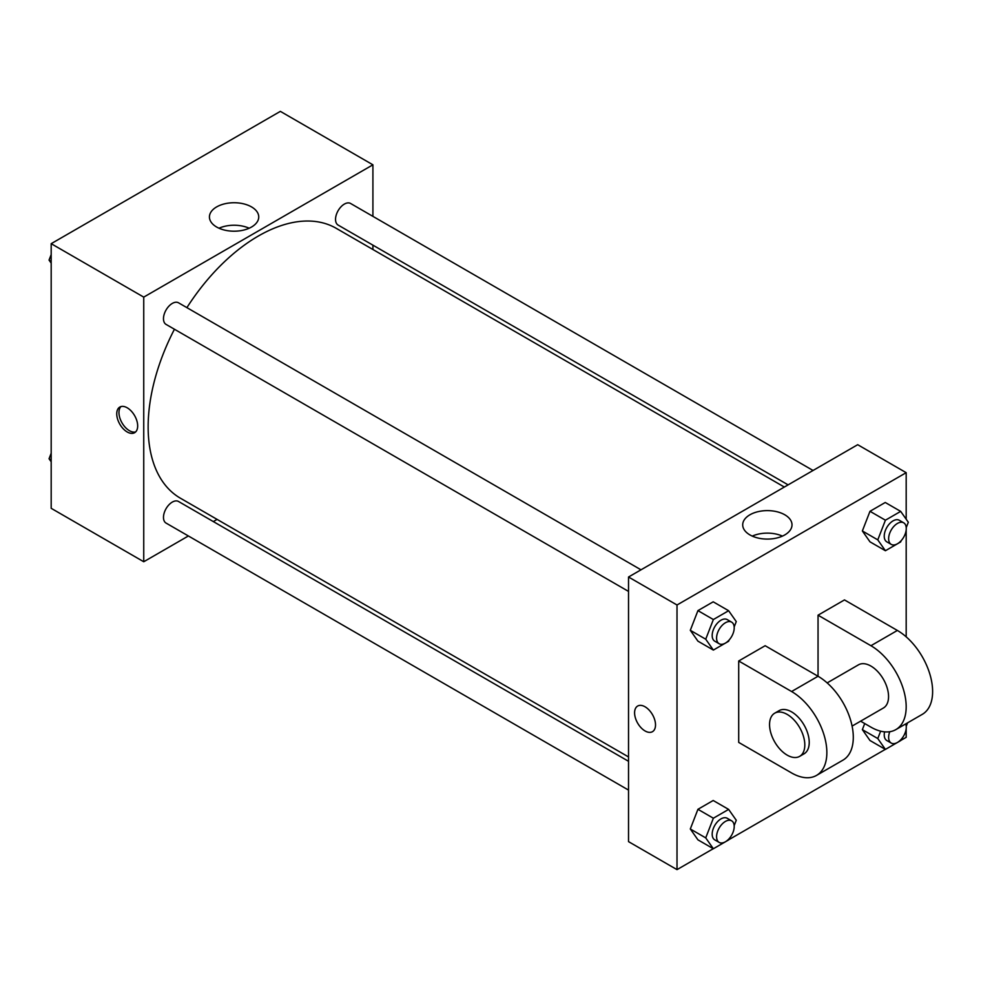 <?xml version="1.0" encoding="UTF-8"?>
<svg xmlns="http://www.w3.org/2000/svg" width="981" height="981" viewBox="0 0 981 981"><rect width="100%" height="100%" fill="white"/><g stroke="black" fill="none" stroke-linecap="round" stroke-linejoin="round"><path stroke-width="1.47" d="M188.389 535.969L143.741 561.745L51.184 508.317L51.184 243.68L280.358 111.368L372.915 164.808L372.915 216.36M217.095 519.39L213.318 521.573M174.434 329.236A155.82 89.958 120 0 0 148.143 426.882A155.82 89.958 120 0 0 180.418 498.213L628.527 756.94M784.346 487.054L336.238 228.328A155.82 89.958 120 0 0 186.893 307.642M372.915 245.152L372.915 249.505M143.741 561.745L143.741 297.12L372.915 164.808M813.053 470.475L350.585 203.472A12.471 7.198 120 0 0 340.983 206.819A12.471 7.198 120 0 0 335.539 219.364A12.471 7.198 120 0 0 338.114 225.066L788.123 484.872M628.527 761.293L178.53 501.487A12.471 7.198 120 0 0 168.916 504.823A12.471 7.198 120 0 0 163.484 517.367A12.471 7.198 120 0 0 166.059 523.081L628.527 790.085M628.527 591.408L166.059 324.404A12.471 7.198 -60 0 1 166.059 310.008A12.471 7.198 -60 0 1 178.53 302.81L640.998 569.814M143.741 297.12L51.184 243.68M216.654 227.028A24.66 14.237 180 0 1 209.431 216.96A24.66 14.237 180 0 1 234.079 202.736A24.66 14.237 180 0 1 258.739 216.96A24.66 14.237 180 0 1 243.521 230.118A24.66 14.237 180 0 1 216.654 227.028M137.671 425.938A14.801 8.547 60 0 1 134.605 432.707A14.801 8.547 60 0 1 119.805 424.16A14.801 8.547 60 0 1 119.805 407.066A14.801 8.547 60 0 1 131.221 411.039A14.801 8.547 60 0 1 137.671 425.938M135.636 431.922A14.801 8.547 60 0 1 122.024 422.885A14.801 8.547 60 0 1 121.006 406.575M218.996 228.217A24.66 14.237 180 0 1 249.174 228.217M713.273 848.7L677.013 869.632L628.527 841.637L628.527 577.012L857.701 444.7L906.186 472.683L906.186 519.207M51.184 263.116L49.05 260.075L51.184 254.582M56.628 240.541L72.042 231.639M51.184 261.314L49.05 260.075M228.696 141.203L244.097 132.3M51.184 461.793L49.05 458.752L51.184 453.259M51.184 459.991L49.05 458.752M729.091 640.041L728.625 641.255L713.359 650.072L705.731 639.207L713.359 619.538L728.625 610.722L736.265 621.586L734.18 626.945M731.63 622.138L727.228 619.6A12.471 7.198 120 0 0 717.614 622.935A12.471 7.198 120 0 0 712.181 635.48A12.471 7.198 120 0 0 714.757 641.194L719.171 643.732A12.471 7.198 120 0 0 731.63 636.534A12.471 7.198 120 0 0 731.63 622.138A12.471 7.198 120 0 0 722.028 625.486A12.471 7.198 120 0 0 716.584 638.03A12.471 7.198 120 0 0 719.171 643.732M713.359 650.072L697.932 641.157L690.305 630.305L697.932 610.623L713.199 601.819L728.625 610.722M705.731 639.207L690.305 630.305L697.932 610.623L713.199 601.819M713.359 619.538L697.932 610.623M901.159 540.715L900.681 541.917L885.414 550.733L877.787 539.869L885.414 520.2L900.681 511.383L908.32 522.248L906.236 527.606M903.685 522.812L899.283 520.261A12.471 7.198 120 0 0 889.681 523.596A12.471 7.198 120 0 0 884.237 536.141A12.471 7.198 120 0 0 886.824 541.855L891.226 544.394A12.471 7.198 120 0 0 903.685 537.196A12.471 7.198 120 0 0 903.685 522.812A12.471 7.198 120 0 0 894.083 526.147A12.471 7.198 120 0 0 888.639 538.692A12.471 7.198 120 0 0 891.226 544.394M885.414 550.733L869.988 541.831L862.36 530.966L869.988 511.297L885.254 502.48L900.681 511.383M877.787 539.869L862.36 530.966L869.988 511.297L885.254 502.48M885.414 520.2L869.988 511.297M729.091 838.718L728.625 839.932L713.359 848.749L705.731 837.884L713.359 818.215L728.625 809.399L736.265 820.251L734.18 825.622M731.63 820.815L727.228 818.277A12.471 7.198 120 0 0 717.614 821.612A12.471 7.198 120 0 0 712.181 834.157A12.471 7.198 120 0 0 714.757 839.871L719.171 842.409A12.471 7.198 120 0 0 731.63 835.211A12.471 7.198 120 0 0 731.63 820.815A12.471 7.198 120 0 0 722.028 824.163A12.471 7.198 120 0 0 716.584 836.707A12.471 7.198 120 0 0 719.171 842.409M713.359 848.749L697.932 839.834L690.305 828.982L697.932 809.3L713.199 800.496L728.625 809.399M705.731 837.884L690.305 828.982L697.932 809.3L713.199 800.496M713.359 818.215L697.932 809.3M907.572 722.85L906.236 726.283M901.159 739.38L900.681 740.594L885.414 749.41L877.787 738.546L880.644 731.176M884.568 731.838A12.471 7.198 120 0 0 884.237 734.818A12.471 7.198 120 0 0 886.824 740.532L891.226 743.071A12.471 7.198 120 0 0 902.238 738.068A12.471 7.198 120 0 0 905.708 723.917M885.414 749.41L869.988 740.508L862.36 729.643L864.715 723.549L862.36 729.643L877.787 738.546M889.779 731.716A12.471 7.198 120 0 0 888.639 737.369A12.471 7.198 120 0 0 891.226 743.071M637.65 706.05A14.801 8.547 60 0 1 652.451 714.597A14.801 8.547 60 0 1 652.451 731.691A14.801 8.547 60 0 1 645.057 730.955A14.801 8.547 60 0 1 635.381 717.908A14.801 8.547 60 0 1 637.65 706.05A14.801 8.547 -120 0 0 635.394 717.908A14.801 8.547 -120 0 0 645.057 730.955A14.801 8.547 -120 0 0 652.463 731.679M677.013 869.632L677.013 604.995L628.527 577.012L857.701 444.7M628.527 841.637L628.527 577.012M784.788 514.78A24.66 14.237 180 0 1 792.01 524.847A24.66 14.237 180 0 1 767.363 539.084A24.66 14.237 180 0 1 742.703 524.847A24.66 14.237 180 0 1 757.921 511.702A24.66 14.237 180 0 1 784.788 514.78M677.013 604.995L906.186 472.683M782.446 536.104A24.66 14.237 0 0 0 752.268 536.104M906.186 529.998L906.186 636.828M906.186 728.675L906.186 737.32L900.73 740.459M885.328 749.361L728.675 839.797M869.988 740.508L862.36 729.643M869.988 541.831L862.36 530.966M697.932 641.157L690.305 630.305M697.932 839.834L690.305 828.982M738.705 660.986L791.593 691.519A49.859 28.792 60 0 1 824.175 735.456A49.859 28.792 60 0 1 816.523 775.407A49.859 28.792 60 0 1 791.593 772.942L738.705 742.409L738.705 660.986L765.155 645.719L818.044 676.252L818.044 615.185L844.482 599.918L897.37 630.452A49.859 28.792 60 0 1 929.939 674.388A49.859 28.792 60 0 1 922.299 714.34L895.861 729.606A49.859 28.792 60 0 1 870.932 727.142L860.595 721.17M816.523 775.407L842.973 760.14A49.859 28.792 -120 0 0 850.613 720.189A49.859 28.792 -120 0 0 818.044 676.252L791.593 691.519M827.167 682.899L858.461 664.836A24.93 14.396 60 0 1 877.676 671.519A24.93 14.396 60 0 1 888.553 696.608A24.93 14.396 60 0 1 883.39 708.012L852.097 726.087M897.37 630.452L870.932 645.719L818.044 615.185M870.932 645.719A49.859 28.792 60 0 1 903.501 689.655A49.859 28.792 60 0 1 895.861 729.606M774.72 713.175L779.135 710.636A24.93 14.396 60 0 1 798.338 717.319A24.93 14.396 60 0 1 809.227 742.409A24.93 14.396 60 0 1 804.064 753.813L799.65 756.363A24.93 14.396 60 0 1 774.72 741.967A24.93 14.396 60 0 1 774.72 713.175A24.93 14.396 60 0 1 793.936 719.858A24.93 14.396 60 0 1 804.812 744.947A24.93 14.396 60 0 1 799.65 756.363"/></g></svg>
